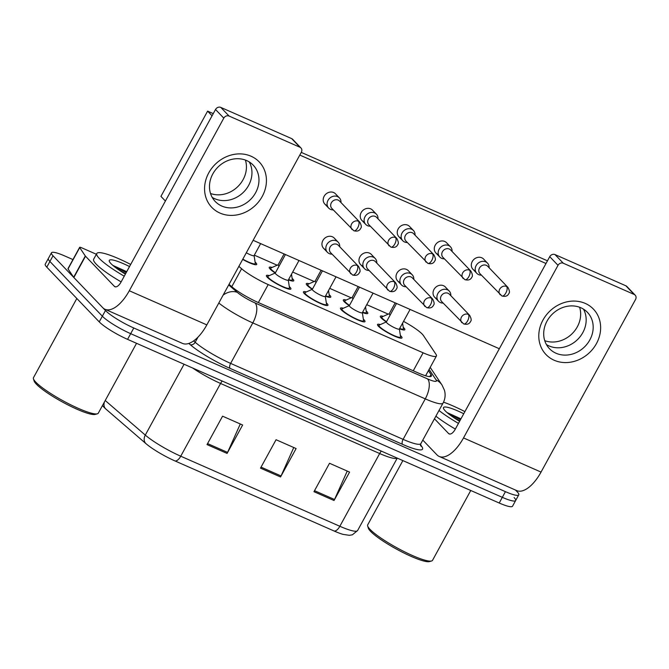 <?xml version="1.0" encoding="UTF-8"?>
<svg xmlns="http://www.w3.org/2000/svg" width="669" height="669" viewBox="0 0 669 669"><rect width="100%" height="100%" fill="white"/><g stroke="black" fill="none" stroke-linecap="round" stroke-linejoin="round"><path stroke-width="1" d="M363.351 319.188A13.957 2.308 -151.3 0 1 364.087 319.891A13.957 2.308 -151.3 0 1 364.965 321.588A13.957 2.308 -151.3 0 1 354.562 318.444A13.957 2.308 -151.3 0 1 341.357 309.881A13.957 2.308 -151.3 0 1 340.479 308.183A13.957 2.308 -151.3 0 1 343.364 308.25M326.321 302.881A13.957 2.308 -151.3 0 1 327.049 303.584A13.957 2.308 -151.3 0 1 327.935 305.281A13.957 2.308 -151.3 0 1 317.532 302.137A13.957 2.308 -151.3 0 1 304.328 293.574A13.957 2.308 -151.3 0 1 303.442 291.876A13.957 2.308 -151.3 0 1 306.335 291.935M289.292 286.575A13.957 2.308 -151.3 0 1 290.02 287.277A13.957 2.308 -151.3 0 1 290.898 288.975A13.957 2.308 -151.3 0 1 280.503 285.83A13.957 2.308 -151.3 0 1 267.291 277.267A13.957 2.308 -151.3 0 1 266.413 275.569A13.957 2.308 -151.3 0 1 269.306 275.628M400.38 335.495A13.957 2.308 -151.3 0 1 401.116 336.198A13.957 2.308 -151.3 0 1 401.994 337.895A13.957 2.308 -151.3 0 1 391.599 334.759A13.957 2.308 -151.3 0 1 378.386 326.188A13.957 2.308 -151.3 0 1 377.508 324.49A13.957 2.308 -151.3 0 1 380.393 324.557M366.194 310.985A13.957 2.308 -151.3 0 1 366.921 311.687A13.957 2.308 -151.3 0 1 367.799 313.385A13.957 2.308 -151.3 0 1 362.456 312.49M349.302 305.624A13.957 2.308 -151.3 0 1 344.192 301.677A13.957 2.308 -151.3 0 1 343.314 299.98A13.957 2.308 -151.3 0 1 346.199 300.038M329.165 294.678A13.957 2.308 -151.3 0 1 329.892 295.372A13.957 2.308 -151.3 0 1 330.77 297.078A13.957 2.308 -151.3 0 1 325.427 296.183M312.264 289.317A13.957 2.308 -151.3 0 1 307.163 285.37A13.957 2.308 -151.3 0 1 306.285 283.664A13.957 2.308 -151.3 0 1 309.17 283.731M292.127 278.371A13.957 2.308 -151.3 0 1 292.863 279.065A13.957 2.308 -151.3 0 1 293.741 280.763A13.957 2.308 -151.3 0 1 288.398 279.876M275.235 273.011A13.957 2.308 -151.3 0 1 270.134 269.055A13.957 2.308 -151.3 0 1 269.256 267.357A13.957 2.308 -151.3 0 1 272.141 267.424M255.098 262.064A13.957 2.308 -151.3 0 1 255.826 262.758A13.957 2.308 -151.3 0 1 256.712 264.456A13.957 2.308 -151.3 0 1 242.688 259.405M403.223 327.292A13.957 2.308 -151.3 0 1 403.951 327.994A13.957 2.308 -151.3 0 1 404.829 329.692A13.957 2.308 -151.3 0 1 399.485 328.797M386.331 321.931A13.957 2.308 -151.3 0 1 381.221 317.984A13.957 2.308 -151.3 0 1 380.343 316.286A13.957 2.308 -151.3 0 1 383.228 316.345M238.875 266.371L241.609 268.737A24.636 4.064 28.7 0 0 268.202 284.576L423.109 352.797A24.636 4.064 28.7 0 0 436.439 355.983A24.636 4.064 28.7 0 0 436.021 354.353L423.368 335.462A24.636 4.064 28.7 0 0 422.231 334.099A24.636 4.064 28.7 0 0 403.549 321.379M388.246 314.137L366.737 304.663M351.217 297.822L329.708 288.356M314.187 281.515L292.679 272.049M277.158 265.208L254.312 255.148M515.481 490.051L517.212 491.849A24.636 4.064 -151.3 0 1 518.759 494.851A24.636 4.064 -151.3 0 1 505.438 491.656L133.792 327.986A24.636 4.064 -151.3 0 1 105.459 310.516L53.018 255.792L49.907 261.47A24.636 4.064 -151.3 0 1 48.352 258.477A24.636 4.064 -151.3 0 0 49.907 261.47L102.349 316.203L49.907 261.47L46.797 267.157A24.636 4.064 -151.3 0 1 45.241 264.155L51.463 252.79A24.636 4.064 -151.3 0 1 64.793 255.984L72.946 259.572M133.792 327.986L130.681 333.672A24.636 4.064 -151.3 0 1 102.349 316.203A24.636 4.064 -151.3 0 0 130.681 333.672L502.327 497.343L130.681 333.672L127.57 339.359A24.636 4.064 -151.3 0 1 99.238 321.881L46.797 267.157M514.101 497.535A24.636 4.064 -151.3 0 1 515.648 500.529A24.636 4.064 -151.3 0 1 502.327 497.343A24.636 4.064 -151.3 0 0 515.648 500.529L512.538 506.216A24.636 4.064 -151.3 0 1 499.216 503.021L127.57 339.359M175.019 460.949A8.212 3.755 -66.2 0 0 180.739 456.208L339.844 526.277A32.848 5.419 28.7 0 0 357.614 530.525L352.404 534.799L349.385 535.309L343.197 534.406A26.936 4.449 -151.3 0 1 334.124 531.019L175.019 460.949A26.936 4.449 -151.3 0 1 145.951 443.639L105.777 408.96A26.936 4.449 -151.3 0 1 105.217 408.475L102.432 405.615M313.97 491.69L329.524 463.274L349.578 472.105L334.023 500.521L313.97 491.69M207.022 444.592L222.576 416.177L242.63 425.007L227.075 453.423L207.022 444.592M260.5 468.141L276.054 439.725L296.108 448.556L280.545 476.972L260.5 468.141M293.758 447.528L281.055 475.952A6.573 3.002 113.8 0 1 280.545 476.972M240.288 423.979L227.585 452.403A6.573 3.002 113.8 0 1 227.075 453.423M347.236 471.076L334.533 499.5A6.573 3.002 113.8 0 1 334.023 500.521M53.018 255.792A24.636 4.064 -151.3 0 1 51.463 252.79M229.032 284.333L231.842 286.758A24.636 4.064 28.7 0 0 258.435 302.597L418.083 372.901A24.636 4.064 28.7 0 0 431.405 376.095A24.636 4.064 28.7 0 0 430.987 374.456L428.419 370.634M390.144 315.091A7.392 1.221 -151.3 0 1 389.684 314.656A7.392 1.221 -151.3 0 1 389.216 313.753L395.178 302.865M386.523 321.697A12.318 2.032 -151.3 0 1 382.559 318.569A12.318 2.032 -151.3 0 1 381.782 317.073A12.318 2.032 -151.3 0 1 381.991 316.897L389.258 313.686M489.106 267.759A7.392 6.456 136.2 0 0 487.492 263.118A7.392 6.456 136.2 0 0 485.661 261.838A7.392 6.456 136.2 0 0 476.144 265.576A7.392 6.456 136.2 0 0 476.821 273.345A7.392 6.456 136.2 0 0 478.661 274.625A7.392 6.456 136.2 0 0 481.396 275.143M506.6 286.483A5.335 4.666 136.2 0 1 507.93 287.402L487.668 266.262A5.335 4.666 136.2 0 0 486.346 265.342A5.335 4.666 136.2 0 0 479.472 268.043A5.335 4.666 136.2 0 0 479.957 273.646L501.926 295.982A5.335 2.442 113.8 0 0 505.864 292.972A5.335 2.442 -66.2 0 0 506.6 286.483A5.335 4.666 136.2 0 0 500.228 288.414A5.335 4.666 136.2 0 0 500.22 294.786M402.579 323.144L403.432 328.63A12.318 2.032 -151.3 0 1 403.39 328.905A12.318 2.032 -151.3 0 1 399.661 328.479M410.089 309.429L399.343 329.056A7.392 1.221 -151.3 0 1 393.84 327.4A7.392 1.221 -151.3 0 1 386.849 322.859A7.392 1.221 -151.3 0 1 386.381 321.965L396.516 303.45M450.831 295.69A7.392 6.456 136.2 0 0 449.225 291.048A7.392 6.456 136.2 0 0 437.869 293.507A7.392 6.456 136.2 0 0 438.555 301.276A7.392 6.456 136.2 0 0 443.121 303.082M399.376 328.989L400.589 336.842A12.318 2.032 -151.3 0 1 400.555 337.109A12.318 2.032 -151.3 0 1 391.382 334.333A12.318 2.032 -151.3 0 1 379.724 326.781A12.318 2.032 -151.3 0 1 378.947 325.276A12.318 2.032 -151.3 0 1 379.156 325.101L386.414 321.898M468.333 314.413A5.335 4.666 136.2 0 1 469.655 315.333L449.392 294.193A5.335 4.666 136.2 0 0 448.071 293.273A5.335 4.666 136.2 0 0 441.197 295.974A5.335 4.666 136.2 0 0 441.691 301.577L463.65 323.913A5.335 2.442 113.8 0 0 467.598 320.903A5.335 2.442 -66.2 0 0 468.333 314.413A5.335 4.666 136.2 0 0 461.961 316.345A5.335 4.666 136.2 0 0 461.945 322.726M353.115 298.784A7.392 1.221 -151.3 0 1 352.655 298.349A7.392 1.221 -151.3 0 1 352.187 297.446L358.149 286.558M349.494 305.39A12.318 2.032 -151.3 0 1 345.53 302.263A12.318 2.032 -151.3 0 1 344.752 300.766A12.318 2.032 -151.3 0 1 344.961 300.59L352.22 297.379M452.068 251.452A7.392 6.456 136.2 0 0 450.463 246.811A7.392 6.456 136.2 0 0 448.631 245.523A7.392 6.456 136.2 0 0 439.115 249.269A7.392 6.456 136.2 0 0 439.792 257.03A7.392 6.456 136.2 0 0 441.624 258.309A7.392 6.456 136.2 0 0 444.367 258.836M469.571 270.176A5.335 4.666 136.2 0 1 470.892 271.096L450.638 249.955A5.335 4.666 136.2 0 0 449.309 249.027A5.335 4.666 136.2 0 0 442.435 251.736A5.335 4.666 136.2 0 0 442.928 257.339L464.888 279.675A5.335 2.442 113.8 0 0 468.835 276.665A5.335 2.442 -66.2 0 0 469.571 270.176A5.335 4.666 136.2 0 0 463.199 272.107A5.335 4.666 136.2 0 0 463.191 278.48M365.55 306.837L366.395 312.323A12.318 2.032 -151.3 0 1 366.361 312.59A12.318 2.032 -151.3 0 1 362.631 312.164M316.077 282.477A7.392 1.221 -151.3 0 1 315.626 282.042A7.392 1.221 -151.3 0 1 315.158 281.139L321.12 270.251M312.465 289.083A12.318 2.032 -151.3 0 1 308.501 285.956A12.318 2.032 -151.3 0 1 307.723 284.459A12.318 2.032 -151.3 0 1 307.932 284.283L315.191 281.072M415.039 235.145A7.392 6.456 136.2 0 0 413.434 230.496A7.392 6.456 136.2 0 0 411.594 229.216A7.392 6.456 136.2 0 0 402.077 232.963A7.392 6.456 136.2 0 0 402.763 240.723A7.392 6.456 136.2 0 0 404.594 242.002A7.392 6.456 136.2 0 0 407.337 242.529M432.542 253.86A5.335 4.666 136.2 0 1 433.863 254.789L413.609 233.648A5.335 4.666 136.2 0 0 412.28 232.72A5.335 4.666 136.2 0 0 405.406 235.429A5.335 4.666 136.2 0 0 405.899 241.032L427.859 263.369A5.335 2.442 113.8 0 0 431.806 260.35A5.335 2.442 -66.2 0 0 432.542 253.86A5.335 4.666 136.2 0 0 426.17 255.801A5.335 4.666 136.2 0 0 426.161 262.173M328.521 290.53L329.365 296.016A12.318 2.032 -151.3 0 1 329.332 296.283A12.318 2.032 -151.3 0 1 325.602 295.857M279.048 266.162A7.392 1.221 -151.3 0 1 278.588 265.735A7.392 1.221 -151.3 0 1 278.128 264.832L284.091 253.944M275.436 272.776A12.318 2.032 -151.3 0 1 271.472 269.649A12.318 2.032 -151.3 0 1 270.694 268.152A12.318 2.032 -151.3 0 1 270.903 267.968L278.162 264.765M378.01 218.838A7.392 6.456 136.2 0 0 376.404 214.189A7.392 6.456 136.2 0 0 374.565 212.909A7.392 6.456 136.2 0 0 365.048 216.656A7.392 6.456 136.2 0 0 365.734 224.416A7.392 6.456 136.2 0 0 367.565 225.696A7.392 6.456 136.2 0 0 370.3 226.222M395.513 237.554A5.335 4.666 136.2 0 1 396.834 238.482L376.572 217.341A5.335 4.666 136.2 0 0 375.25 216.413A5.335 4.666 136.2 0 0 368.376 219.114A5.335 4.666 136.2 0 0 368.87 224.725L390.83 247.062A5.335 2.442 113.8 0 0 394.777 244.043A5.335 2.442 -66.2 0 0 395.513 237.554A5.335 4.666 136.2 0 0 389.141 239.494A5.335 4.666 136.2 0 0 389.124 245.866M291.492 274.223L292.336 279.709A12.318 2.032 -151.3 0 1 292.303 279.977A12.318 2.032 -151.3 0 1 288.573 279.55M340.981 202.531A7.392 6.456 136.2 0 0 339.375 197.882A7.392 6.456 136.2 0 0 337.536 196.602A7.392 6.456 136.2 0 0 328.019 200.349A7.392 6.456 136.2 0 0 328.696 208.109A7.392 6.456 136.2 0 0 330.536 209.389A7.392 6.456 136.2 0 0 333.271 209.915M358.475 221.247A5.335 4.666 136.2 0 1 359.805 222.175L339.543 201.035A5.335 4.666 136.2 0 0 338.221 200.106A5.335 4.666 136.2 0 0 331.347 202.807A5.335 4.666 136.2 0 0 331.841 208.419L353.801 230.746A5.335 2.442 113.8 0 0 357.748 227.736A5.335 2.442 -66.2 0 0 358.475 221.247A5.335 4.666 136.2 0 0 352.103 223.187A5.335 4.666 136.2 0 0 352.095 229.559M260.634 243.616L254.061 255.625A7.392 1.221 -151.3 0 1 246.317 252.765M254.095 255.558L255.307 263.402A12.318 2.032 -151.3 0 1 255.265 263.67A12.318 2.032 -151.3 0 1 242.814 259.162M373.059 293.122L362.314 312.749A7.392 1.221 -151.3 0 1 356.811 311.085A7.392 1.221 -151.3 0 1 349.812 306.553A7.392 1.221 -151.3 0 1 349.352 305.658L359.479 287.143M413.802 279.383A7.392 6.456 136.2 0 0 412.188 274.742A7.392 6.456 136.2 0 0 400.84 277.2A7.392 6.456 136.2 0 0 401.517 284.969A7.392 6.456 136.2 0 0 406.091 286.767M362.347 312.682L363.56 320.526A12.318 2.032 -151.3 0 1 363.526 320.802A12.318 2.032 -151.3 0 1 354.344 318.026A12.318 2.032 -151.3 0 1 342.695 310.466A12.318 2.032 -151.3 0 1 341.918 308.969A12.318 2.032 -151.3 0 1 342.127 308.794L349.385 305.582M431.296 298.106A5.335 4.666 136.2 0 1 432.626 299.026L412.363 277.886A5.335 4.666 136.2 0 0 411.042 276.966A5.335 4.666 136.2 0 0 404.168 279.667A5.335 4.666 136.2 0 0 404.661 285.27L426.621 307.606A5.335 2.442 113.8 0 0 430.568 304.596A5.335 2.442 -66.2 0 0 431.296 298.106A5.335 4.666 136.2 0 0 424.924 300.038A5.335 4.666 136.2 0 0 424.915 306.41M336.03 276.815L325.285 296.442A7.392 1.221 -151.3 0 1 319.774 294.778A7.392 1.221 -151.3 0 1 312.783 290.246A7.392 1.221 -151.3 0 1 312.314 289.343L322.45 270.836M376.772 263.076A7.392 6.456 136.2 0 0 375.158 258.435A7.392 6.456 136.2 0 0 363.811 260.893A7.392 6.456 136.2 0 0 364.488 268.654A7.392 6.456 136.2 0 0 369.062 270.46M325.318 296.375L326.531 304.219A12.318 2.032 -151.3 0 1 326.489 304.495A12.318 2.032 -151.3 0 1 317.315 301.719A12.318 2.032 -151.3 0 1 305.666 294.159A12.318 2.032 -151.3 0 1 304.888 292.662A12.318 2.032 -151.3 0 1 305.089 292.487L312.356 289.276M394.267 281.8A5.335 4.666 136.2 0 1 395.596 282.719L375.334 261.579A5.335 4.666 136.2 0 0 374.013 260.651A5.335 4.666 136.2 0 0 367.139 263.36A5.335 4.666 136.2 0 0 367.624 268.963L389.592 291.299A5.335 2.442 113.8 0 0 393.531 288.289A5.335 2.442 -66.2 0 0 394.267 281.8A5.335 4.666 136.2 0 0 387.895 283.731A5.335 4.666 136.2 0 0 387.886 290.103M298.993 260.509L288.247 280.135A7.392 1.221 -151.3 0 1 282.744 278.471A7.392 1.221 -151.3 0 1 275.753 273.939A7.392 1.221 -151.3 0 1 275.285 273.036L285.42 254.529M339.735 246.769A7.392 6.456 136.2 0 0 338.129 242.119A7.392 6.456 136.2 0 0 326.781 244.586A7.392 6.456 136.2 0 0 327.459 252.347A7.392 6.456 136.2 0 0 332.033 254.153M288.289 280.068L289.501 287.913A12.318 2.032 -151.3 0 1 289.46 288.18A12.318 2.032 -151.3 0 1 280.286 285.412A12.318 2.032 -151.3 0 1 268.629 277.852A12.318 2.032 -151.3 0 1 267.851 276.356A12.318 2.032 -151.3 0 1 268.06 276.18L275.327 272.969M357.238 265.484A5.335 4.666 136.2 0 1 358.559 266.413L338.305 245.272A5.335 4.666 136.2 0 0 336.975 244.344A5.335 4.666 136.2 0 0 330.11 247.053A5.335 4.666 136.2 0 0 330.595 252.656L352.555 274.992A5.335 2.442 113.8 0 0 356.502 271.974A5.335 2.442 -66.2 0 0 357.238 265.484A5.335 4.666 136.2 0 0 350.865 267.424A5.335 4.666 136.2 0 0 350.857 273.797M585.266 303.417A32.848 28.708 -43.8 0 1 596.447 343.598A32.848 28.708 -43.8 0 1 554.158 360.24A32.848 28.708 -43.8 0 1 542.977 320.05A32.848 28.708 -43.8 0 1 585.266 303.417M555.998 353.232A26.275 22.963 136.2 0 0 587.365 343.699A26.275 22.963 136.2 0 0 587.407 312.314A26.275 22.963 136.2 0 0 580.884 307.765A26.275 22.963 136.2 0 0 549.517 317.298A26.275 22.963 136.2 0 0 549.466 348.674A26.275 22.963 136.2 0 0 555.998 353.232M583.443 309.111A26.275 22.963 -43.8 0 1 578.468 338.606A26.275 22.963 -43.8 0 1 548.99 345.915A26.275 22.963 -43.8 0 1 546.431 344.577A26.275 22.963 -43.8 0 0 548.99 345.915A26.275 22.963 -43.8 0 0 578.468 338.606A26.275 22.963 -43.8 0 0 583.443 309.111M422.8 440.093L436.916 454.82A32.848 15.011 -66.2 0 0 439.232 456.467A32.848 15.011 -66.2 0 0 463.508 437.927L558.013 265.317L549.734 256.67L455.229 429.289A8.212 3.755 113.8 0 1 449.158 433.922A8.212 3.755 113.8 0 1 448.581 433.512L434.465 418.786M439.232 456.467L516.769 490.611A32.848 15.011 -66.2 0 0 541.045 472.08L635.55 299.461A4.106 3.588 136.2 0 0 635.174 295.146A4.106 3.588 136.2 0 0 634.153 294.435L625.875 285.797A4.106 3.588 -43.8 0 1 626.895 286.508L635.174 295.146M549.734 256.67A4.106 3.588 -43.8 0 1 555.019 254.588L563.298 263.235L634.153 294.435M563.298 263.235A4.106 3.588 136.2 0 0 558.013 265.317M555.019 254.588L625.875 285.797M251.059 156.228A32.848 28.708 -43.8 0 1 262.24 196.418A32.848 28.708 -43.8 0 1 219.942 213.06A32.848 28.708 -43.8 0 1 208.761 172.87A32.848 28.708 -43.8 0 1 251.059 156.228M221.782 206.044A26.275 22.963 136.2 0 0 253.15 196.51A26.275 22.963 136.2 0 0 253.2 165.134A26.275 22.963 136.2 0 0 246.669 160.577A26.275 22.963 136.2 0 0 215.301 170.11A26.275 22.963 136.2 0 0 215.251 201.494A26.275 22.963 136.2 0 0 221.782 206.044M249.228 161.923A26.275 22.963 -43.8 0 1 244.26 191.418A26.275 22.963 -43.8 0 1 214.774 198.735A26.275 22.963 -43.8 0 1 212.215 197.388A26.275 22.963 -43.8 0 0 214.774 198.735A26.275 22.963 -43.8 0 0 244.26 191.418A26.275 22.963 -43.8 0 0 249.228 161.923M85.314 255.984A4.106 0.677 28.7 0 0 85.507 256.21L73.841 277.518A4.106 0.677 -151.3 0 1 73.649 277.292L85.314 255.984L79.711 247.614A4.106 0.677 28.7 0 1 79.644 247.338A4.106 0.677 28.7 0 1 81.861 247.873L96.369 254.262M73.841 277.518L102.7 307.64A32.848 15.011 -66.2 0 0 105.016 309.279A32.848 15.011 -66.2 0 0 129.293 290.747L223.797 118.129L215.518 109.49L121.014 282.101A8.212 3.755 113.8 0 1 114.943 286.733A8.212 3.755 113.8 0 1 114.366 286.324L85.507 256.21M73.649 277.292L68.046 268.921A4.106 0.677 -151.3 0 1 67.979 268.654L79.644 247.338M105.016 309.279L182.553 343.431A32.848 15.011 -66.2 0 0 206.83 324.891L301.334 152.273A4.106 3.588 136.2 0 0 300.958 147.966A4.106 3.588 136.2 0 0 299.938 147.247L291.659 138.608A4.106 3.588 -43.8 0 1 292.679 139.319L300.958 147.966M215.518 109.49A4.106 3.588 -43.8 0 1 220.803 107.408L229.091 116.046L299.938 147.247M229.091 116.046A4.106 3.588 136.2 0 0 223.797 118.129M220.803 107.408L291.659 138.608M443.522 402.169A41.052 6.774 -151.3 0 1 464.896 411.627M470.759 490.494L432.517 560.346A36.954 6.096 -151.3 0 1 431.572 560.99A36.954 6.096 -151.3 0 1 402.278 550.654A36.954 6.096 -151.3 0 1 370.024 529.355A36.954 6.096 -151.3 0 1 367.666 526.001A36.954 6.096 -151.3 0 1 367.699 524.856L402.872 460.598M431.572 560.99L429.389 561.592A35.306 5.829 -151.3 0 1 401.4 551.716A35.306 5.829 -151.3 0 1 370.584 531.362A35.306 5.829 -151.3 0 1 368.326 528.159L367.666 526.001M459.611 421.286A26.777 4.415 -151.3 0 1 445.203 410.825A26.777 4.415 -151.3 0 1 443.488 408.391A26.777 4.415 -151.3 0 1 463.742 413.735M460.941 418.853L447.076 412.581M455.346 429.072A41.052 6.774 -151.3 0 1 435.887 416.185M458.457 423.385A41.052 6.774 -151.3 0 1 438.998 410.498M459.829 420.885L453.423 417.347M460.448 419.764L448.18 413.501A32.848 5.419 -151.3 0 1 460.74 419.229M124.25 276.197A41.052 6.774 -151.3 0 1 99.363 258.518A41.052 6.774 -151.3 0 1 96.771 253.518A41.052 6.774 -151.3 0 1 130.681 264.439M121.139 281.883A41.052 6.774 -151.3 0 1 96.252 264.196A41.052 6.774 -151.3 0 1 93.66 259.204L96.771 253.518M136.543 343.306L98.301 413.158A36.954 6.096 -151.3 0 1 97.356 413.802A36.954 6.096 -151.3 0 1 68.062 403.466A36.954 6.096 -151.3 0 1 35.817 382.166A36.954 6.096 -151.3 0 1 33.45 378.813A36.954 6.096 -151.3 0 1 33.483 377.667L76.826 298.499M97.356 413.802L95.182 414.412A35.306 5.829 -151.3 0 1 67.184 404.536A35.306 5.829 -151.3 0 1 36.377 384.182A35.306 5.829 -151.3 0 1 34.111 380.979L33.45 378.813M125.396 274.098A26.777 4.415 -151.3 0 1 110.987 263.636A26.777 4.415 -151.3 0 1 109.281 261.211A26.777 4.415 -151.3 0 1 129.535 266.546M126.734 271.664L112.869 265.392M125.613 273.705L119.207 270.167M126.232 272.576L113.964 266.312A32.848 5.419 -151.3 0 1 126.525 272.04M325.402 249.57A7.392 6.456 -43.8 0 1 323.57 248.291A7.392 6.456 -43.8 0 1 323.579 239.46A7.392 6.456 -43.8 0 1 332.401 236.784A7.392 6.456 -43.8 0 1 334.241 238.064L338.129 242.119M362.431 265.877A7.392 6.456 -43.8 0 1 360.599 264.598A7.392 6.456 -43.8 0 1 360.608 255.767A7.392 6.456 -43.8 0 1 369.43 253.091A7.392 6.456 -43.8 0 1 371.27 254.371L375.158 258.435M399.46 282.184A7.392 6.456 -43.8 0 1 397.629 280.905A7.392 6.456 -43.8 0 1 397.645 272.082A7.392 6.456 -43.8 0 1 406.468 269.398A7.392 6.456 -43.8 0 1 408.299 270.677L412.188 274.742M326.648 205.324A7.392 6.456 -43.8 0 1 324.808 204.045A7.392 6.456 -43.8 0 1 324.825 195.223A7.392 6.456 -43.8 0 1 333.647 192.538A7.392 6.456 -43.8 0 1 335.478 193.818L339.375 197.882M363.677 221.64A7.392 6.456 -43.8 0 1 361.837 220.352A7.392 6.456 -43.8 0 1 361.854 211.529A7.392 6.456 -43.8 0 1 370.676 208.845A7.392 6.456 -43.8 0 1 372.508 210.133L376.404 214.189M400.706 237.947A7.392 6.456 -43.8 0 1 398.866 236.667A7.392 6.456 -43.8 0 1 398.883 227.836A7.392 6.456 -43.8 0 1 407.705 225.16A7.392 6.456 -43.8 0 1 409.545 226.44L413.434 230.496M437.735 254.253A7.392 6.456 -43.8 0 1 435.904 252.974A7.392 6.456 -43.8 0 1 435.912 244.143A7.392 6.456 -43.8 0 1 444.734 241.467A7.392 6.456 -43.8 0 1 446.574 242.747L450.463 246.811M436.497 298.491A7.392 6.456 -43.8 0 1 434.658 297.212A7.392 6.456 -43.8 0 1 434.674 288.389A7.392 6.456 -43.8 0 1 443.497 285.705A7.392 6.456 -43.8 0 1 445.328 286.984L449.225 291.048M474.764 270.56A7.392 6.456 -43.8 0 1 472.933 269.281A7.392 6.456 -43.8 0 1 472.941 260.458A7.392 6.456 -43.8 0 1 481.764 257.774A7.392 6.456 -43.8 0 1 483.603 259.054L487.492 263.118M245.398 160.067A26.275 22.963 -43.8 0 1 237.587 186.818A26.275 22.963 -43.8 0 1 210.526 193.483M579.613 307.255A26.275 22.963 -43.8 0 1 571.803 334.007A26.275 22.963 -43.8 0 1 544.742 340.672M165.402 201.035L160.936 196.377L207.607 111.138L213.252 113.621M301.276 152.39L547.468 260.81M299.804 155.066L545.996 263.494M499.333 348.733L253.141 240.313M207.607 111.138L212.065 115.796M413.266 370.785L423.109 352.797M258.351 302.564L268.202 284.576M231.775 286.7L241.609 268.737M397.177 458.089A32.848 5.419 -151.3 0 1 379.674 453.532L339.844 526.277A8.212 3.755 113.8 0 1 334.124 531.019M145.951 443.639A8.212 6.414 -49.2 0 1 145.29 435.093A32.848 5.419 28.7 0 0 180.739 456.208L220.569 383.462A32.848 5.419 -151.3 0 1 192.597 367.992M105.225 400.514L145.29 435.093L184.075 364.237M105.777 408.96A8.212 6.414 -49.2 0 1 104.431 401.969M499.216 503.021L505.438 491.656M99.238 321.881L105.459 310.516M381.313 451.098A8.212 3.755 113.8 0 0 379.674 453.532L220.569 383.462A8.212 3.755 113.8 0 1 222.208 381.037M261.044 467.138L281.055 475.952M314.522 490.686L334.533 499.5M207.574 443.589L227.585 452.403M420.533 444.634L421.896 446.683A36.954 6.096 -151.3 0 1 402.546 444.35L230.061 368.385A36.954 6.096 -151.3 0 1 190.18 344.635L188.817 343.456M420.876 443.606L443.045 403.114A32.848 5.419 -151.3 0 1 425.275 398.866L403.106 439.357A32.848 5.419 28.7 0 0 420.876 443.606L420.433 445.412M197.991 337.143L195.172 342.277A32.848 5.419 28.7 0 0 230.629 363.392L403.106 439.357A4.106 1.873 -66.2 0 0 402.546 444.35M193.609 340.931L195.172 342.277A4.106 3.211 130.8 0 1 190.18 344.635M228.706 284.944L237.328 292.378A16.424 2.709 28.7 0 0 255.056 302.94L427.533 378.897A16.424 7.501 113.8 0 1 425.275 398.866L252.798 322.91L230.629 363.392A4.106 1.873 -66.2 0 0 230.061 368.385M255.056 302.94A16.424 7.501 113.8 0 1 252.798 322.91A32.848 5.419 -151.3 0 1 218.813 303.015M427.533 378.897A16.424 2.709 28.7 0 0 436.138 379.933L429.088 369.413M420.575 445.613A4.106 3.863 146.2 0 0 421.896 446.683M223.128 295.129A16.424 12.836 -49.2 0 1 237.328 292.378M436.138 379.933A16.424 15.437 -33.8 0 1 442 385.001L430.2 367.381M429.807 376.614L430.987 374.456M463.508 437.927L541.045 472.08M448.581 433.512L449.852 434.072M129.293 290.747L206.83 324.891M114.366 286.324L115.637 286.884M79.711 247.614L68.046 268.921M425.609 375.777L436.439 355.983M357.614 530.525L397.252 458.123M518.759 494.851L515.648 500.529M443.045 403.114C445.194 399.025 445.671 394.752 444.467 390.303L442 385.001M507.93 287.402C509.577 290.58 509.878 292.612 508.841 293.499C507.704 296.058 505.396 296.885 501.926 295.982M381.782 317.073L381.263 318.026M472.933 269.281L476.821 273.345M403.39 328.905L402.872 329.85M469.655 315.333C471.302 318.519 471.612 320.543 470.566 321.429C469.429 323.997 467.129 324.825 463.65 323.913M434.658 297.212L438.555 301.276M378.947 325.276L378.428 326.229M400.555 337.109L400.037 338.062M470.892 271.096C472.548 274.273 472.849 276.305 471.812 277.183C470.675 279.751 468.367 280.579 464.888 279.675M344.752 300.766L344.234 301.719M435.904 252.974L439.792 257.03M366.361 312.59L365.843 313.544M433.863 254.789C435.519 257.966 435.82 259.998 434.783 260.877C433.646 263.444 431.338 264.272 427.859 263.369M307.723 284.459L307.205 285.404M398.866 236.667L402.763 240.723M329.332 296.283L328.814 297.237M396.834 238.482C398.481 241.66 398.791 243.692 397.746 244.57C396.608 247.137 394.309 247.965 390.83 247.062M270.694 268.152L270.176 269.097M361.837 220.352L365.734 224.416M292.303 279.977L291.776 280.93M359.805 222.175C361.452 225.353 361.762 227.385 360.716 228.263C359.579 230.83 357.271 231.658 353.801 230.746M324.808 204.045L328.696 208.109M255.265 263.67L254.747 264.623M432.626 299.026C434.273 302.204 434.582 304.236 433.537 305.123C432.4 307.681 430.092 308.509 426.621 307.606M397.629 280.905L401.517 284.969M341.918 308.969L341.399 309.923M363.526 320.802L362.999 321.756M395.596 282.719C397.244 285.897 397.545 287.929 396.508 288.807C395.371 291.375 393.063 292.202 389.592 291.299M360.599 264.598L364.488 268.654M304.888 292.662L304.362 293.616M326.489 304.495L325.97 305.44M358.559 266.413C360.215 269.59 360.516 271.622 359.479 272.5C358.341 275.068 356.033 275.896 352.555 274.992M323.57 248.291L327.459 252.347M267.851 276.356L267.332 277.309M289.46 288.18L288.941 289.133"/></g></svg>
